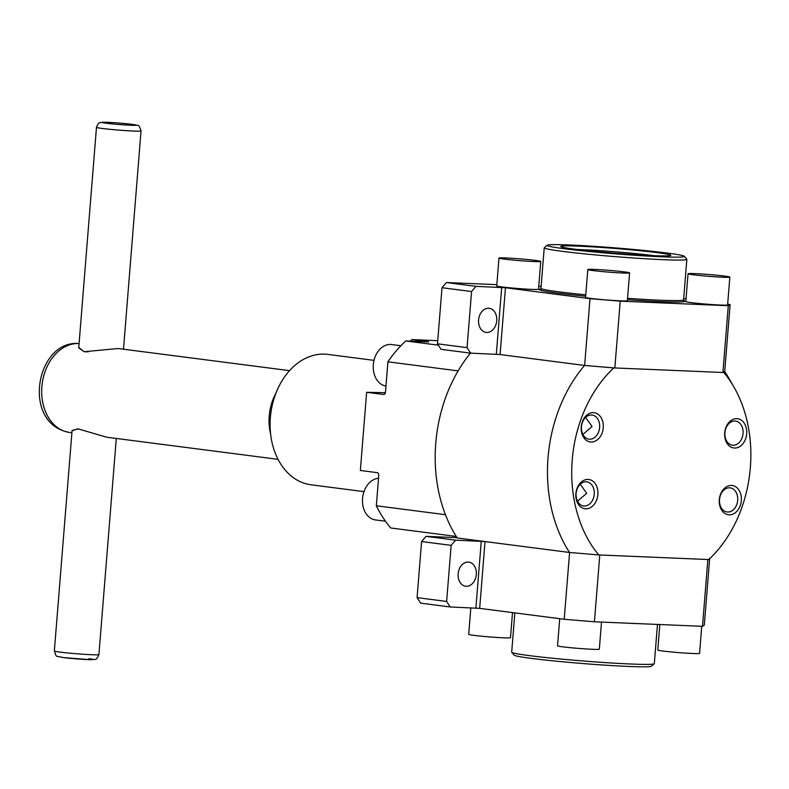 <?xml version="1.0" encoding="UTF-8"?>
<svg xmlns="http://www.w3.org/2000/svg" width="789" height="789" viewBox="0 0 789 789"><rect width="100%" height="100%" fill="white"/><g stroke="black" fill="none" stroke-linecap="round" stroke-linejoin="round"><path stroke-width="1.18" d="M585.625 417.42L592.036 426.504L582.884 434.443M580.25 484.209L586.661 493.303L577.509 501.232M688.047 273.744L685.809 301.576A20.958 0.897 4.6 0 0 701.973 303.755A20.958 0.897 4.6 0 0 725.486 305.165A20.958 0.897 4.6 0 0 727.606 304.939L729.845 277.107A20.958 0.897 -175.4 0 1 727.724 277.333A20.958 0.897 -175.4 0 1 704.212 275.933A20.958 0.897 -175.4 0 1 688.047 273.744A20.958 0.897 -175.4 0 1 690.168 273.527A20.958 0.897 -175.4 0 1 713.68 274.927A20.958 0.897 -175.4 0 1 729.845 277.107M587.815 269.542L585.566 297.374A20.958 0.897 4.6 0 0 601.731 299.554A20.958 0.897 4.6 0 0 625.243 300.954A20.958 0.897 4.6 0 0 627.363 300.737L629.602 272.905A20.958 0.897 -175.4 0 1 627.482 273.122A20.958 0.897 -175.4 0 1 603.97 271.722A20.958 0.897 -175.4 0 1 587.815 269.542A20.958 0.897 -175.4 0 1 589.925 269.315A20.958 0.897 -175.4 0 1 613.438 270.726A20.958 0.897 -175.4 0 1 629.602 272.905M498.973 258.072L496.735 285.904A20.958 0.897 4.6 0 0 512.889 288.084A20.958 0.897 4.6 0 0 536.402 289.484A20.958 0.897 4.6 0 0 538.522 289.267L540.761 261.435A20.958 0.897 -175.4 0 1 538.64 261.652A20.958 0.897 -175.4 0 1 515.128 260.252A20.958 0.897 -175.4 0 1 498.973 258.072A20.958 0.897 -175.4 0 1 501.084 257.845A20.958 0.897 -175.4 0 1 524.596 259.256A20.958 0.897 -175.4 0 1 540.761 261.435M512.505 612.599L510.483 637.699A20.958 0.897 -175.4 0 1 496.971 637.463A20.958 0.897 -175.4 0 1 473.952 635.362A20.958 0.897 -175.4 0 1 468.696 634.336L470.826 607.836M601.504 622.077L599.324 649.169A20.958 0.897 -175.4 0 1 585.803 648.933A20.958 0.897 -175.4 0 1 562.794 646.832A20.958 0.897 -175.4 0 1 557.537 645.816L559.717 618.694M701.746 626.279L699.567 653.381A20.958 0.897 -175.4 0 1 686.045 653.134A20.958 0.897 -175.4 0 1 663.036 651.043A20.958 0.897 -175.4 0 1 657.779 650.018L659.831 624.523M476.309 574.55A12.16 9.064 97.4 0 0 468.794 562.113A12.16 9.064 97.4 0 0 458.162 573.79A12.16 9.064 97.4 0 0 465.678 586.237A12.16 9.064 97.4 0 0 476.309 574.55M514.852 612.895L511.686 652.148A71.543 3.077 4.6 0 0 511.745 652.286A71.543 3.077 4.6 0 0 529.636 655.649A71.543 3.077 4.6 0 0 606.741 662.701A71.543 3.077 4.6 0 0 654.239 663.756A71.543 3.077 4.6 0 0 654.318 663.628L657.474 624.424M511.745 652.286L514.201 655.166A68.86 2.959 4.6 0 0 531.421 658.401A68.86 2.959 4.6 0 0 605.636 665.196A68.86 2.959 4.6 0 0 651.349 666.202L654.239 663.756M478.588 319.979A12.16 9.064 97.4 0 0 486.103 332.416A12.16 9.064 97.4 0 0 496.735 320.738A12.16 9.064 97.4 0 0 489.219 308.292A12.16 9.064 97.4 0 0 478.588 319.979M656.941 252.618A55.22 2.377 -175.4 0 1 670.63 255.488A55.22 2.377 -175.4 0 1 633.251 254.551A55.22 2.377 -175.4 0 1 574.55 249.166A55.22 2.377 -175.4 0 1 560.841 246.651A55.22 2.377 -175.4 0 1 594.403 246.987A55.22 2.377 -175.4 0 1 656.941 252.618M684.329 256.287L686.795 259.167A71.543 3.077 -175.4 0 1 686.844 259.305A71.543 3.077 -175.4 0 1 640.717 258.476A71.543 3.077 -175.4 0 1 562.163 251.326A71.543 3.077 -175.4 0 1 544.223 247.825A71.543 3.077 -175.4 0 1 544.302 247.697L547.181 245.251A68.86 2.959 -175.4 0 1 592.904 246.257A68.86 2.959 -175.4 0 1 667.119 253.052A68.86 2.959 -175.4 0 1 684.329 256.287A68.86 2.959 -175.4 0 1 641.358 255.705A68.86 2.959 -175.4 0 1 564.382 248.732A68.86 2.959 -175.4 0 1 547.181 245.251M576.098 493.519A12.16 9.064 97.4 0 0 583.613 505.966A12.16 9.064 97.4 0 0 594.245 494.279A12.16 9.064 97.4 0 0 586.73 481.832A12.16 9.064 97.4 0 0 576.098 493.519M575.881 493.658A14.754 10.997 97.4 0 0 585.704 508.816A14.754 10.997 97.4 0 0 597.894 494.585A14.754 10.997 97.4 0 0 588.071 479.426A14.754 10.997 97.4 0 0 575.881 493.658M581.473 426.721A12.16 9.064 97.4 0 0 588.989 439.167A12.16 9.064 97.4 0 0 599.62 427.49A12.16 9.064 97.4 0 0 592.105 415.044A12.16 9.064 97.4 0 0 581.473 426.721M581.256 426.869A14.754 10.997 97.4 0 0 591.079 442.018A14.754 10.997 97.4 0 0 603.269 427.786A14.754 10.997 97.4 0 0 593.446 412.637A14.754 10.997 97.4 0 0 581.256 426.869M724.904 432.747A12.16 9.064 97.4 0 0 732.419 445.183A12.16 9.064 97.4 0 0 743.051 433.506A12.16 9.064 97.4 0 0 735.535 421.06A12.16 9.064 97.4 0 0 724.904 432.747M724.687 432.885A14.754 10.997 97.4 0 0 734.51 448.044A14.754 10.997 97.4 0 0 746.7 433.812A14.754 10.997 97.4 0 0 736.877 418.653A14.754 10.997 97.4 0 0 724.687 432.885M719.529 499.536A12.16 9.064 97.4 0 0 727.044 511.982A12.16 9.064 97.4 0 0 737.676 500.295A12.16 9.064 97.4 0 0 730.16 487.858A12.16 9.064 97.4 0 0 719.529 499.536M719.312 499.674A14.754 10.997 97.4 0 0 729.135 514.832A14.754 10.997 97.4 0 0 741.325 500.601A14.754 10.997 97.4 0 0 731.502 485.442A14.754 10.997 97.4 0 0 719.312 499.674M598.762 554.933A119.386 88.989 -82.6 0 1 572.222 459.997A119.386 88.989 -82.6 0 1 613.812 367.911L722.911 372.497L724.677 371.372A132.799 98.99 -82.6 0 1 727.862 376.531L733.898 386.985A119.386 88.989 -82.6 0 1 712.023 556.403A119.386 88.989 -82.6 0 1 708.769 559.549L598.762 554.933L569.52 552.468A132.799 98.99 -82.6 0 1 548.03 457.748A132.799 98.99 -82.6 0 1 584.57 365.455L614.71 367.95M569.52 552.468L457.245 537.98A132.799 98.99 -82.6 0 1 435.755 443.25A132.799 98.99 -82.6 0 1 470.471 353.127M385.959 386.077A20.958 15.622 -82.6 0 1 373.315 364.676A20.958 15.622 -82.6 0 1 391.64 344.546L400.861 345.74M385.446 521.223L375.505 519.941A20.958 15.622 -82.6 0 1 362.555 498.5A20.958 15.622 -82.6 0 1 378.542 478.292M116.299 438.447L98.911 654.584A22.358 0.957 4.6 0 1 84.492 654.328A22.358 0.957 4.6 0 1 59.954 652.099A22.358 0.957 4.6 0 1 54.342 651.004L72.085 430.469L78.466 428.881M88.269 351.825L84.117 351.726L78.732 347.88L96.475 127.345A22.358 0.957 -175.4 0 0 102.087 128.429A22.358 0.957 -175.4 0 0 126.625 130.668A22.358 0.957 -175.4 0 0 141.044 130.925C138.302 122.906 139.229 126.487 132.128 124.346C120.027 122.966 110.174 122.265 102.57 122.246C100.193 123.262 99.098 120.668 96.475 127.345M278.063 459.336L106.653 437.205L77.884 428.802L72.065 430.794M363.985 491.626L310.994 484.781A65.734 48.997 -82.6 0 1 270.568 415.418A65.734 48.997 -82.6 0 1 324.673 354.133A65.734 48.997 -82.6 0 1 327.829 354.399L374.006 360.366M78.772 347.426L84.088 351.726L118.103 348.511L289.524 370.643M428.624 341.913L405.783 340.956A118.488 88.329 -82.6 0 0 387.912 361.816L385.486 392.025A2.683 1.785 92.4 0 1 383.592 394.48A2.683 1.785 92.4 0 1 383.493 394.47L366.638 392.291L360.356 470.481L377.201 472.66A2.683 1.785 92.4 0 1 378.759 475.56L376.333 505.769L445.45 514.694M387.912 361.816L458.123 370.889M438.368 345.168L405.783 340.956M376.333 505.769A118.488 88.329 -82.6 0 0 390.733 527.979L456.269 536.441M437.747 340.68L411.779 339.586L410.507 341.154M428.634 341.765L411.779 339.586M385.397 392.587A27.95 20.83 -82.6 0 1 383.01 392.666L366.638 392.291M709.627 558.395L708.769 559.549M496.833 284.651L446.436 282.541L476.004 286.358L505.463 287.748L590.004 298.666L620.213 301.171L728.286 305.708L722.911 372.497L723.819 372.526L724.726 371.343L730.101 304.544L727.655 304.229M585.487 365.524L613.812 367.911M470.629 353.147L441.071 349.33L437.491 343.826L467.058 347.643L470.629 353.147L499.93 354.517L584.58 365.455M499.93 354.517L584.57 365.455M723.819 372.526A119.386 88.989 -82.6 0 1 733.898 386.985M541.106 286.515L538.749 286.417M728.286 305.708L730.101 304.544M686.035 298.853L683.688 298.548M437.491 343.826L442.008 287.719L446.436 282.541M614.838 367.96L620.213 301.171M584.639 365.455L590.004 298.666M476.004 286.358L471.566 291.536L442.008 287.719M467.058 347.643L471.566 291.536M426.021 536.352L455.578 540.169L451.15 545.347L421.582 541.53L426.021 536.352L457.038 537.654M484.88 541.54L455.578 540.169M570.437 552.547L569.54 552.478M709.646 558.799L704.311 625.154L702.486 626.318L707.861 559.519L599.66 554.973M702.486 626.318L594.413 621.781L564.214 619.276L479.663 608.358L450.203 606.968L420.645 603.151L417.075 597.638L446.633 601.455L450.203 606.968M421.582 541.53L417.075 597.638M451.15 545.347L446.633 601.455M569.589 552.478L564.214 619.276M599.788 554.983L594.413 621.781M624.494 623.044A71.543 3.077 4.6 0 0 641.437 623.754M577.272 249.502A49.904 2.14 -175.4 0 1 652.73 255.518A49.904 2.14 -175.4 0 1 653.953 255.675M686.844 259.305L683.59 299.82A71.543 3.077 -175.4 0 1 627.551 298.321M585.773 294.82A71.543 3.077 -175.4 0 1 558.908 291.841A71.543 3.077 -175.4 0 1 540.958 288.35L540.416 289.238L542.063 288.981M682.446 300.274A72.884 3.136 -175.4 0 1 627.442 299.721M585.665 296.22A72.884 3.136 -175.4 0 1 557.793 293.143A72.884 3.136 -175.4 0 1 542.013 288.971M131.862 124.317A16.993 0.73 4.6 0 0 107.955 122.334A16.993 0.73 4.6 0 0 106.515 123.262A16.993 0.73 4.6 0 0 130.422 125.244A16.993 0.73 4.6 0 0 131.862 124.317M270.647 434.266A44.717 33.325 -82.6 0 1 275.972 393.011M71.907 432.717L69.501 432.411A44.717 33.325 -82.6 0 1 42.004 385.229A44.717 33.325 -82.6 0 1 78.811 343.531A44.717 33.325 -82.6 0 1 79.078 343.55M88.871 658.667A16.993 0.73 -175.4 0 1 87.431 659.584A16.993 0.73 -175.4 0 1 63.524 657.602M385.288 392.961L383.01 392.666M500.088 354.537L505.463 287.748M496.311 354.231L501.686 287.433M481.26 541.254L475.895 608.043M485.038 541.56L479.663 608.358M683.59 299.82L683.984 300.787M544.223 247.825L540.958 288.35M54.342 651.004C57.074 658.282 54.599 655.314 63.268 657.582L90.488 659.693C96.505 658.756 95.696 661.36 98.911 654.584M69.501 432.411C21.145 423.93 35.87 340.345 78.397 343.501L79.078 343.531M123.488 349.211L141.044 130.925M712.023 556.403L709.281 559.174"/></g></svg>
